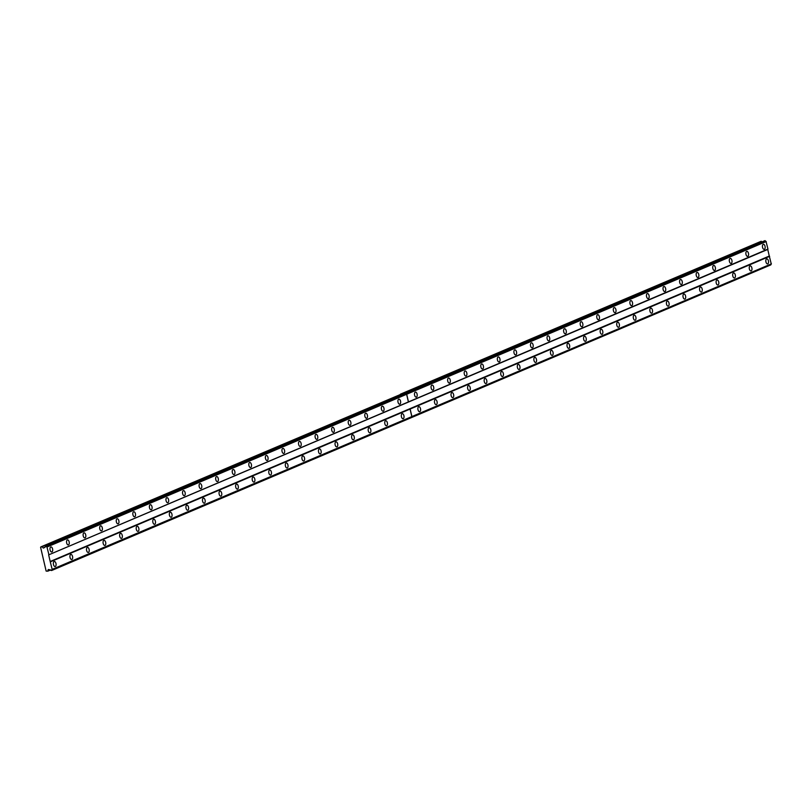 <?xml version="1.0" encoding="UTF-8"?>
<svg xmlns="http://www.w3.org/2000/svg" width="812" height="812" viewBox="0 0 812 812"><rect width="100%" height="100%" fill="white"/><g stroke="black" fill="none" stroke-linecap="round" stroke-linejoin="round"><path stroke-width="1.22" d="M747.801 256.359A2.558 1.319 80.6 0 0 748.502 253.506A2.558 1.319 80.6 0 0 746.807 251.355A2.558 1.319 80.6 0 0 746.654 251.395A2.558 1.319 80.6 0 0 745.954 254.247A2.558 1.319 80.6 0 0 747.649 256.399A2.558 1.319 80.6 0 0 747.801 256.359M731.236 263.392A2.558 1.319 80.6 0 0 731.937 260.54A2.558 1.319 80.6 0 0 730.242 258.389A2.558 1.319 80.6 0 0 730.079 258.429A2.558 1.319 80.6 0 0 729.379 261.281A2.558 1.319 80.6 0 0 731.074 263.443A2.558 1.319 80.6 0 0 731.236 263.392M714.661 270.426A2.558 1.319 80.6 0 0 715.362 267.574A2.558 1.319 80.6 0 0 713.667 265.422A2.558 1.319 80.6 0 0 713.515 265.473A2.558 1.319 80.6 0 0 712.814 268.325A2.558 1.319 80.6 0 0 714.509 270.477A2.558 1.319 80.6 0 0 714.661 270.426M698.097 277.471A2.558 1.319 80.6 0 0 698.797 274.618A2.558 1.319 80.6 0 0 697.102 272.467A2.558 1.319 80.6 0 0 696.94 272.507A2.558 1.319 80.6 0 0 696.249 275.359A2.558 1.319 80.6 0 0 697.934 277.511A2.558 1.319 80.6 0 0 698.097 277.471M681.532 284.505A2.558 1.319 80.6 0 0 682.232 281.652A2.558 1.319 80.6 0 0 680.537 279.501A2.558 1.319 80.6 0 0 680.375 279.551A2.558 1.319 80.6 0 0 679.674 282.403A2.558 1.319 80.6 0 0 681.369 284.555A2.558 1.319 80.6 0 0 681.532 284.505M664.957 291.538A2.558 1.319 80.6 0 0 665.657 288.696A2.558 1.319 80.6 0 0 663.962 286.534A2.558 1.319 80.6 0 0 663.81 286.585A2.558 1.319 80.6 0 0 663.11 289.437A2.558 1.319 80.6 0 0 664.805 291.589A2.558 1.319 80.6 0 0 664.957 291.538M648.392 298.583A2.558 1.319 80.6 0 0 649.092 295.73A2.558 1.319 80.6 0 0 647.397 293.579A2.558 1.319 80.6 0 0 647.235 293.619A2.558 1.319 80.6 0 0 646.535 296.471A2.558 1.319 80.6 0 0 648.23 298.623A2.558 1.319 80.6 0 0 648.392 298.583M631.817 305.616A2.558 1.319 80.6 0 0 632.518 302.764A2.558 1.319 80.6 0 0 630.822 300.613A2.558 1.319 80.6 0 0 630.67 300.663A2.558 1.319 80.6 0 0 629.97 303.515A2.558 1.319 80.6 0 0 631.665 305.667A2.558 1.319 80.6 0 0 631.817 305.616M615.252 312.661A2.558 1.319 80.6 0 0 615.953 309.808A2.558 1.319 80.6 0 0 614.258 307.657A2.558 1.319 80.6 0 0 614.095 307.697A2.558 1.319 80.6 0 0 613.395 310.549A2.558 1.319 80.6 0 0 615.09 312.701A2.558 1.319 80.6 0 0 615.252 312.661M598.688 319.695A2.558 1.319 80.6 0 0 599.388 316.842A2.558 1.319 80.6 0 0 597.693 314.691A2.558 1.319 80.6 0 0 597.53 314.731A2.558 1.319 80.6 0 0 596.83 317.583A2.558 1.319 80.6 0 0 598.525 319.745A2.558 1.319 80.6 0 0 598.688 319.695M582.113 326.728A2.558 1.319 80.6 0 0 582.813 323.876A2.558 1.319 80.6 0 0 581.118 321.725A2.558 1.319 80.6 0 0 580.966 321.775A2.558 1.319 80.6 0 0 580.265 324.627A2.558 1.319 80.6 0 0 581.96 326.779A2.558 1.319 80.6 0 0 582.113 326.728M565.548 333.773A2.558 1.319 80.6 0 0 566.248 330.92A2.558 1.319 80.6 0 0 564.553 328.769A2.558 1.319 80.6 0 0 564.391 328.809A2.558 1.319 80.6 0 0 563.69 331.661A2.558 1.319 80.6 0 0 565.385 333.813A2.558 1.319 80.6 0 0 565.548 333.773M548.973 340.807A2.558 1.319 80.6 0 0 549.673 337.954A2.558 1.319 80.6 0 0 547.978 335.803A2.558 1.319 80.6 0 0 547.826 335.853A2.558 1.319 80.6 0 0 547.126 338.705A2.558 1.319 80.6 0 0 548.821 340.857A2.558 1.319 80.6 0 0 548.973 340.807M532.408 347.84A2.558 1.319 80.6 0 0 533.108 344.988A2.558 1.319 80.6 0 0 531.413 342.837A2.558 1.319 80.6 0 0 531.251 342.887A2.558 1.319 80.6 0 0 530.551 345.739A2.558 1.319 80.6 0 0 532.246 347.891A2.558 1.319 80.6 0 0 532.408 347.84M515.843 354.885A2.558 1.319 80.6 0 0 516.544 352.032A2.558 1.319 80.6 0 0 514.849 349.881A2.558 1.319 80.6 0 0 514.686 349.921A2.558 1.319 80.6 0 0 513.986 352.773A2.558 1.319 80.6 0 0 515.681 354.925A2.558 1.319 80.6 0 0 515.843 354.885M499.268 361.919A2.558 1.319 80.6 0 0 499.969 359.066A2.558 1.319 80.6 0 0 498.274 356.915A2.558 1.319 80.6 0 0 498.121 356.965A2.558 1.319 80.6 0 0 497.421 359.817A2.558 1.319 80.6 0 0 499.116 361.969A2.558 1.319 80.6 0 0 499.268 361.919M482.704 368.963A2.558 1.319 80.6 0 0 483.404 366.11A2.558 1.319 80.6 0 0 481.709 363.959A2.558 1.319 80.6 0 0 481.546 363.999A2.558 1.319 80.6 0 0 480.846 366.851A2.558 1.319 80.6 0 0 482.541 369.003A2.558 1.319 80.6 0 0 482.704 368.963M466.129 375.997A2.558 1.319 80.6 0 0 466.829 373.144A2.558 1.319 80.6 0 0 465.134 370.993A2.558 1.319 80.6 0 0 464.982 371.033A2.558 1.319 80.6 0 0 464.281 373.885A2.558 1.319 80.6 0 0 465.976 376.047A2.558 1.319 80.6 0 0 466.129 375.997M449.564 383.031A2.558 1.319 80.6 0 0 450.264 380.178A2.558 1.319 80.6 0 0 448.569 378.027A2.558 1.319 80.6 0 0 448.407 378.077A2.558 1.319 80.6 0 0 447.706 380.929A2.558 1.319 80.6 0 0 449.401 383.081A2.558 1.319 80.6 0 0 449.564 383.031M432.999 390.075A2.558 1.319 80.6 0 0 433.699 387.222A2.558 1.319 80.6 0 0 432.004 385.071A2.558 1.319 80.6 0 0 431.842 385.111A2.558 1.319 80.6 0 0 431.142 387.963A2.558 1.319 80.6 0 0 432.837 390.115A2.558 1.319 80.6 0 0 432.999 390.075M416.424 397.109A2.558 1.319 80.6 0 0 417.124 394.256A2.558 1.319 80.6 0 0 415.429 392.105A2.558 1.319 80.6 0 0 415.277 392.155A2.558 1.319 80.6 0 0 414.577 395.008A2.558 1.319 80.6 0 0 416.272 397.159A2.558 1.319 80.6 0 0 416.424 397.109M764.376 249.314A2.558 1.319 80.6 0 0 765.077 246.462A2.558 1.319 80.6 0 0 763.381 244.31A2.558 1.319 80.6 0 0 763.219 244.361A2.558 1.319 80.6 0 0 762.519 247.213A2.558 1.319 80.6 0 0 764.214 249.365A2.558 1.319 80.6 0 0 764.376 249.314M751.191 270.903A2.558 1.319 80.6 0 0 751.892 268.051A2.558 1.319 80.6 0 0 750.197 265.9A2.558 1.319 80.6 0 0 750.034 265.94A2.558 1.319 80.6 0 0 749.334 268.792A2.558 1.319 80.6 0 0 751.029 270.944A2.558 1.319 80.6 0 0 751.191 270.903M734.616 277.937A2.558 1.319 80.6 0 0 735.317 275.085A2.558 1.319 80.6 0 0 733.622 272.933A2.558 1.319 80.6 0 0 733.469 272.974A2.558 1.319 80.6 0 0 732.769 275.826A2.558 1.319 80.6 0 0 734.464 277.988A2.558 1.319 80.6 0 0 734.616 277.937M718.052 284.971A2.558 1.319 80.6 0 0 718.752 282.119A2.558 1.319 80.6 0 0 717.057 279.967A2.558 1.319 80.6 0 0 716.894 280.018A2.558 1.319 80.6 0 0 716.194 282.87A2.558 1.319 80.6 0 0 717.889 285.022A2.558 1.319 80.6 0 0 718.052 284.971M701.487 292.015A2.558 1.319 80.6 0 0 702.177 289.163A2.558 1.319 80.6 0 0 700.482 287.012A2.558 1.319 80.6 0 0 700.33 287.052A2.558 1.319 80.6 0 0 699.629 289.904A2.558 1.319 80.6 0 0 701.324 292.056A2.558 1.319 80.6 0 0 701.487 292.015M684.912 299.049A2.558 1.319 80.6 0 0 685.612 296.197A2.558 1.319 80.6 0 0 683.917 294.045A2.558 1.319 80.6 0 0 683.755 294.096A2.558 1.319 80.6 0 0 683.065 296.948A2.558 1.319 80.6 0 0 684.76 299.1A2.558 1.319 80.6 0 0 684.912 299.049M668.347 306.083A2.558 1.319 80.6 0 0 669.047 303.241A2.558 1.319 80.6 0 0 667.352 301.079A2.558 1.319 80.6 0 0 667.19 301.13A2.558 1.319 80.6 0 0 666.49 303.982A2.558 1.319 80.6 0 0 668.185 306.134A2.558 1.319 80.6 0 0 668.347 306.083M651.772 313.127A2.558 1.319 80.6 0 0 652.472 310.275A2.558 1.319 80.6 0 0 650.777 308.124A2.558 1.319 80.6 0 0 650.625 308.164A2.558 1.319 80.6 0 0 649.925 311.016A2.558 1.319 80.6 0 0 651.62 313.168A2.558 1.319 80.6 0 0 651.772 313.127M635.207 320.161A2.558 1.319 80.6 0 0 635.908 317.309A2.558 1.319 80.6 0 0 634.213 315.157A2.558 1.319 80.6 0 0 634.05 315.208A2.558 1.319 80.6 0 0 633.35 318.06A2.558 1.319 80.6 0 0 635.045 320.212A2.558 1.319 80.6 0 0 635.207 320.161M618.642 327.206A2.558 1.319 80.6 0 0 619.333 324.353A2.558 1.319 80.6 0 0 617.638 322.202A2.558 1.319 80.6 0 0 617.485 322.242A2.558 1.319 80.6 0 0 616.785 325.094A2.558 1.319 80.6 0 0 618.48 327.246A2.558 1.319 80.6 0 0 618.642 327.206M602.068 334.239A2.558 1.319 80.6 0 0 602.768 331.387A2.558 1.319 80.6 0 0 601.073 329.236A2.558 1.319 80.6 0 0 600.91 329.276A2.558 1.319 80.6 0 0 600.22 332.128A2.558 1.319 80.6 0 0 601.915 334.29A2.558 1.319 80.6 0 0 602.068 334.239M585.503 341.273A2.558 1.319 80.6 0 0 586.203 338.421A2.558 1.319 80.6 0 0 584.508 336.269A2.558 1.319 80.6 0 0 584.346 336.32A2.558 1.319 80.6 0 0 583.645 339.172A2.558 1.319 80.6 0 0 585.34 341.324A2.558 1.319 80.6 0 0 585.503 341.273M568.928 348.318A2.558 1.319 80.6 0 0 569.628 345.465A2.558 1.319 80.6 0 0 567.933 343.314A2.558 1.319 80.6 0 0 567.781 343.354A2.558 1.319 80.6 0 0 567.081 346.206A2.558 1.319 80.6 0 0 568.776 348.358A2.558 1.319 80.6 0 0 568.928 348.318M552.363 355.351A2.558 1.319 80.6 0 0 553.063 352.499A2.558 1.319 80.6 0 0 551.368 350.348A2.558 1.319 80.6 0 0 551.206 350.398A2.558 1.319 80.6 0 0 550.506 353.25A2.558 1.319 80.6 0 0 552.201 355.402A2.558 1.319 80.6 0 0 552.363 355.351M535.798 362.385A2.558 1.319 80.6 0 0 536.488 359.533A2.558 1.319 80.6 0 0 534.793 357.382A2.558 1.319 80.6 0 0 534.641 357.432A2.558 1.319 80.6 0 0 533.941 360.284A2.558 1.319 80.6 0 0 535.636 362.436A2.558 1.319 80.6 0 0 535.798 362.385M519.223 369.43A2.558 1.319 80.6 0 0 519.924 366.577A2.558 1.319 80.6 0 0 518.229 364.426A2.558 1.319 80.6 0 0 518.066 364.466A2.558 1.319 80.6 0 0 517.376 367.318A2.558 1.319 80.6 0 0 519.061 369.47A2.558 1.319 80.6 0 0 519.223 369.43M502.658 376.463A2.558 1.319 80.6 0 0 503.359 373.611A2.558 1.319 80.6 0 0 501.664 371.46A2.558 1.319 80.6 0 0 501.501 371.51A2.558 1.319 80.6 0 0 500.801 374.362A2.558 1.319 80.6 0 0 502.496 376.514A2.558 1.319 80.6 0 0 502.658 376.463M486.083 383.508A2.558 1.319 80.6 0 0 486.784 380.655A2.558 1.319 80.6 0 0 485.089 378.493A2.558 1.319 80.6 0 0 484.937 378.544A2.558 1.319 80.6 0 0 484.236 381.396A2.558 1.319 80.6 0 0 485.931 383.548A2.558 1.319 80.6 0 0 486.083 383.508M469.519 390.542A2.558 1.319 80.6 0 0 470.219 387.689A2.558 1.319 80.6 0 0 468.524 385.538A2.558 1.319 80.6 0 0 468.362 385.578A2.558 1.319 80.6 0 0 467.661 388.43A2.558 1.319 80.6 0 0 469.356 390.592A2.558 1.319 80.6 0 0 469.519 390.542M452.954 397.575A2.558 1.319 80.6 0 0 453.644 394.723A2.558 1.319 80.6 0 0 451.949 392.572A2.558 1.319 80.6 0 0 451.797 392.622A2.558 1.319 80.6 0 0 451.096 395.474A2.558 1.319 80.6 0 0 452.791 397.626A2.558 1.319 80.6 0 0 452.954 397.575M436.379 404.62A2.558 1.319 80.6 0 0 437.079 401.767A2.558 1.319 80.6 0 0 435.384 399.616A2.558 1.319 80.6 0 0 435.222 399.656A2.558 1.319 80.6 0 0 434.532 402.508A2.558 1.319 80.6 0 0 436.217 404.66A2.558 1.319 80.6 0 0 436.379 404.62M419.814 411.654A2.558 1.319 80.6 0 0 420.514 408.801A2.558 1.319 80.6 0 0 418.819 406.65A2.558 1.319 80.6 0 0 418.657 406.7A2.558 1.319 80.6 0 0 417.957 409.552A2.558 1.319 80.6 0 0 419.652 411.704A2.558 1.319 80.6 0 0 419.814 411.654M767.756 263.859A2.558 1.319 80.6 0 0 768.457 261.007A2.558 1.319 80.6 0 0 766.761 258.855A2.558 1.319 80.6 0 0 766.599 258.906A2.558 1.319 80.6 0 0 765.909 261.758A2.558 1.319 80.6 0 0 767.604 263.91A2.558 1.319 80.6 0 0 767.756 263.859M399.859 404.143A2.558 1.319 80.6 0 0 400.56 401.29A2.558 1.319 80.6 0 0 398.865 399.139A2.558 1.319 80.6 0 0 398.702 399.189A2.558 1.319 80.6 0 0 398.002 402.041A2.558 1.319 80.6 0 0 399.697 404.193A2.558 1.319 80.6 0 0 399.859 404.143M383.284 411.187A2.558 1.319 80.6 0 0 383.985 408.334A2.558 1.319 80.6 0 0 382.29 406.183A2.558 1.319 80.6 0 0 382.137 406.223A2.558 1.319 80.6 0 0 381.437 409.075A2.558 1.319 80.6 0 0 383.132 411.227A2.558 1.319 80.6 0 0 383.284 411.187M366.719 418.221A2.558 1.319 80.6 0 0 367.42 415.368A2.558 1.319 80.6 0 0 365.725 413.217A2.558 1.319 80.6 0 0 365.562 413.267A2.558 1.319 80.6 0 0 364.862 416.12A2.558 1.319 80.6 0 0 366.557 418.271A2.558 1.319 80.6 0 0 366.719 418.221M350.155 425.265A2.558 1.319 80.6 0 0 350.855 422.413A2.558 1.319 80.6 0 0 349.16 420.251A2.558 1.319 80.6 0 0 348.998 420.301A2.558 1.319 80.6 0 0 348.297 423.153A2.558 1.319 80.6 0 0 349.992 425.305A2.558 1.319 80.6 0 0 350.155 425.265M333.58 432.299A2.558 1.319 80.6 0 0 334.28 429.446A2.558 1.319 80.6 0 0 332.585 427.295A2.558 1.319 80.6 0 0 332.433 427.335A2.558 1.319 80.6 0 0 331.732 430.187A2.558 1.319 80.6 0 0 333.427 432.349A2.558 1.319 80.6 0 0 333.58 432.299M317.015 439.333A2.558 1.319 80.6 0 0 317.715 436.48A2.558 1.319 80.6 0 0 316.02 434.329A2.558 1.319 80.6 0 0 315.858 434.379A2.558 1.319 80.6 0 0 315.157 437.232A2.558 1.319 80.6 0 0 316.853 439.383A2.558 1.319 80.6 0 0 317.015 439.333M300.44 446.377A2.558 1.319 80.6 0 0 301.14 443.525A2.558 1.319 80.6 0 0 299.445 441.373A2.558 1.319 80.6 0 0 299.293 441.413A2.558 1.319 80.6 0 0 298.593 444.265A2.558 1.319 80.6 0 0 300.288 446.417A2.558 1.319 80.6 0 0 300.44 446.377M283.875 453.411A2.558 1.319 80.6 0 0 284.576 450.558A2.558 1.319 80.6 0 0 282.88 448.407A2.558 1.319 80.6 0 0 282.718 448.457A2.558 1.319 80.6 0 0 282.018 451.31A2.558 1.319 80.6 0 0 283.713 453.461A2.558 1.319 80.6 0 0 283.875 453.411M267.31 460.445A2.558 1.319 80.6 0 0 268.011 457.592A2.558 1.319 80.6 0 0 266.316 455.441A2.558 1.319 80.6 0 0 266.153 455.491A2.558 1.319 80.6 0 0 265.453 458.344A2.558 1.319 80.6 0 0 267.148 460.495A2.558 1.319 80.6 0 0 267.31 460.445M250.735 467.489A2.558 1.319 80.6 0 0 251.436 464.637A2.558 1.319 80.6 0 0 249.741 462.485A2.558 1.319 80.6 0 0 249.588 462.525A2.558 1.319 80.6 0 0 248.888 465.377A2.558 1.319 80.6 0 0 250.583 467.529A2.558 1.319 80.6 0 0 250.735 467.489M234.171 474.523A2.558 1.319 80.6 0 0 234.871 471.67A2.558 1.319 80.6 0 0 233.176 469.519A2.558 1.319 80.6 0 0 233.014 469.569A2.558 1.319 80.6 0 0 232.313 472.422A2.558 1.319 80.6 0 0 234.008 474.573A2.558 1.319 80.6 0 0 234.171 474.523M217.596 481.567A2.558 1.319 80.6 0 0 218.296 478.715A2.558 1.319 80.6 0 0 216.601 476.553A2.558 1.319 80.6 0 0 216.449 476.603A2.558 1.319 80.6 0 0 215.748 479.456A2.558 1.319 80.6 0 0 217.443 481.607A2.558 1.319 80.6 0 0 217.596 481.567M201.031 488.601A2.558 1.319 80.6 0 0 201.731 485.749A2.558 1.319 80.6 0 0 200.036 483.597A2.558 1.319 80.6 0 0 199.874 483.637A2.558 1.319 80.6 0 0 199.173 486.489A2.558 1.319 80.6 0 0 200.868 488.641A2.558 1.319 80.6 0 0 201.031 488.601M184.466 495.635A2.558 1.319 80.6 0 0 185.156 492.782A2.558 1.319 80.6 0 0 183.471 490.631A2.558 1.319 80.6 0 0 183.309 490.681A2.558 1.319 80.6 0 0 182.609 493.534A2.558 1.319 80.6 0 0 184.304 495.685A2.558 1.319 80.6 0 0 184.466 495.635M167.891 502.679A2.558 1.319 80.6 0 0 168.591 499.827A2.558 1.319 80.6 0 0 166.896 497.675A2.558 1.319 80.6 0 0 166.744 497.715A2.558 1.319 80.6 0 0 166.044 500.568A2.558 1.319 80.6 0 0 167.739 502.719A2.558 1.319 80.6 0 0 167.891 502.679M151.326 509.713A2.558 1.319 80.6 0 0 152.027 506.861A2.558 1.319 80.6 0 0 150.332 504.709A2.558 1.319 80.6 0 0 150.169 504.759A2.558 1.319 80.6 0 0 149.469 507.612A2.558 1.319 80.6 0 0 151.164 509.763A2.558 1.319 80.6 0 0 151.326 509.713M134.751 516.747A2.558 1.319 80.6 0 0 135.452 513.894A2.558 1.319 80.6 0 0 133.757 511.743A2.558 1.319 80.6 0 0 133.604 511.793A2.558 1.319 80.6 0 0 132.904 514.646A2.558 1.319 80.6 0 0 134.599 516.797A2.558 1.319 80.6 0 0 134.751 516.747M118.187 523.791A2.558 1.319 80.6 0 0 118.887 520.939A2.558 1.319 80.6 0 0 117.192 518.787A2.558 1.319 80.6 0 0 117.029 518.827A2.558 1.319 80.6 0 0 116.329 521.68A2.558 1.319 80.6 0 0 118.024 523.831A2.558 1.319 80.6 0 0 118.187 523.791M101.622 530.825A2.558 1.319 80.6 0 0 102.312 527.973A2.558 1.319 80.6 0 0 100.627 525.821A2.558 1.319 80.6 0 0 100.465 525.871A2.558 1.319 80.6 0 0 99.764 528.724A2.558 1.319 80.6 0 0 101.459 530.875A2.558 1.319 80.6 0 0 101.622 530.825M85.047 537.869A2.558 1.319 80.6 0 0 85.747 535.017A2.558 1.319 80.6 0 0 84.052 532.855A2.558 1.319 80.6 0 0 83.9 532.905A2.558 1.319 80.6 0 0 83.2 535.758A2.558 1.319 80.6 0 0 84.895 537.909A2.558 1.319 80.6 0 0 85.047 537.869M68.482 544.903A2.558 1.319 80.6 0 0 69.182 542.051A2.558 1.319 80.6 0 0 67.487 539.899A2.558 1.319 80.6 0 0 67.325 539.939A2.558 1.319 80.6 0 0 66.625 542.792A2.558 1.319 80.6 0 0 68.32 544.943A2.558 1.319 80.6 0 0 68.482 544.903M51.907 551.937A2.558 1.319 80.6 0 0 52.607 549.085A2.558 1.319 80.6 0 0 50.912 546.933A2.558 1.319 80.6 0 0 50.76 546.983A2.558 1.319 80.6 0 0 50.06 549.836A2.558 1.319 80.6 0 0 51.755 551.987A2.558 1.319 80.6 0 0 51.907 551.937M403.239 418.687A2.558 1.319 80.6 0 0 403.94 415.835A2.558 1.319 80.6 0 0 402.244 413.684A2.558 1.319 80.6 0 0 402.092 413.734A2.558 1.319 80.6 0 0 401.392 416.586A2.558 1.319 80.6 0 0 403.087 418.738A2.558 1.319 80.6 0 0 403.239 418.687M386.674 425.732A2.558 1.319 80.6 0 0 387.375 422.879A2.558 1.319 80.6 0 0 385.68 420.728A2.558 1.319 80.6 0 0 385.517 420.768A2.558 1.319 80.6 0 0 384.817 423.62A2.558 1.319 80.6 0 0 386.512 425.772A2.558 1.319 80.6 0 0 386.674 425.732M370.11 432.766A2.558 1.319 80.6 0 0 370.8 429.913A2.558 1.319 80.6 0 0 369.105 427.762A2.558 1.319 80.6 0 0 368.952 427.812A2.558 1.319 80.6 0 0 368.252 430.664A2.558 1.319 80.6 0 0 369.947 432.816A2.558 1.319 80.6 0 0 370.11 432.766M353.535 439.81A2.558 1.319 80.6 0 0 354.235 436.957A2.558 1.319 80.6 0 0 352.54 434.796A2.558 1.319 80.6 0 0 352.378 434.846A2.558 1.319 80.6 0 0 351.687 437.698A2.558 1.319 80.6 0 0 353.372 439.85A2.558 1.319 80.6 0 0 353.535 439.81M336.97 446.844A2.558 1.319 80.6 0 0 337.67 443.991A2.558 1.319 80.6 0 0 335.975 441.84A2.558 1.319 80.6 0 0 335.813 441.88A2.558 1.319 80.6 0 0 335.112 444.732A2.558 1.319 80.6 0 0 336.807 446.894A2.558 1.319 80.6 0 0 336.97 446.844M320.395 453.878A2.558 1.319 80.6 0 0 321.095 451.025A2.558 1.319 80.6 0 0 319.4 448.874A2.558 1.319 80.6 0 0 319.248 448.924A2.558 1.319 80.6 0 0 318.548 451.776A2.558 1.319 80.6 0 0 320.243 453.928A2.558 1.319 80.6 0 0 320.395 453.878M303.83 460.922A2.558 1.319 80.6 0 0 304.53 458.069A2.558 1.319 80.6 0 0 302.835 455.918A2.558 1.319 80.6 0 0 302.673 455.958A2.558 1.319 80.6 0 0 301.973 458.81A2.558 1.319 80.6 0 0 303.668 460.962A2.558 1.319 80.6 0 0 303.83 460.922M287.255 467.956A2.558 1.319 80.6 0 0 287.955 465.103A2.558 1.319 80.6 0 0 286.26 462.952A2.558 1.319 80.6 0 0 286.108 463.002A2.558 1.319 80.6 0 0 285.408 465.855A2.558 1.319 80.6 0 0 287.103 468.006A2.558 1.319 80.6 0 0 287.255 467.956M270.69 474.99A2.558 1.319 80.6 0 0 271.391 472.137A2.558 1.319 80.6 0 0 269.696 469.986A2.558 1.319 80.6 0 0 269.533 470.036A2.558 1.319 80.6 0 0 268.843 472.888A2.558 1.319 80.6 0 0 270.528 475.04A2.558 1.319 80.6 0 0 270.69 474.99M254.126 482.034A2.558 1.319 80.6 0 0 254.826 479.181A2.558 1.319 80.6 0 0 253.131 477.03A2.558 1.319 80.6 0 0 252.968 477.07A2.558 1.319 80.6 0 0 252.268 479.922A2.558 1.319 80.6 0 0 253.963 482.074A2.558 1.319 80.6 0 0 254.126 482.034M237.551 489.068A2.558 1.319 80.6 0 0 238.251 486.215A2.558 1.319 80.6 0 0 236.556 484.064A2.558 1.319 80.6 0 0 236.404 484.114A2.558 1.319 80.6 0 0 235.703 486.967A2.558 1.319 80.6 0 0 237.398 489.118A2.558 1.319 80.6 0 0 237.551 489.068M220.986 496.112A2.558 1.319 80.6 0 0 221.686 493.26A2.558 1.319 80.6 0 0 219.991 491.098A2.558 1.319 80.6 0 0 219.829 491.148A2.558 1.319 80.6 0 0 219.128 494A2.558 1.319 80.6 0 0 220.823 496.152A2.558 1.319 80.6 0 0 220.986 496.112M204.411 503.146A2.558 1.319 80.6 0 0 205.111 500.293A2.558 1.319 80.6 0 0 203.416 498.142A2.558 1.319 80.6 0 0 203.264 498.182A2.558 1.319 80.6 0 0 202.564 501.034A2.558 1.319 80.6 0 0 204.259 503.186A2.558 1.319 80.6 0 0 204.411 503.146M187.846 510.18A2.558 1.319 80.6 0 0 188.546 507.327A2.558 1.319 80.6 0 0 186.851 505.176A2.558 1.319 80.6 0 0 186.689 505.226A2.558 1.319 80.6 0 0 185.999 508.079A2.558 1.319 80.6 0 0 187.684 510.23A2.558 1.319 80.6 0 0 187.846 510.18M171.281 517.224A2.558 1.319 80.6 0 0 171.982 514.372A2.558 1.319 80.6 0 0 170.287 512.22A2.558 1.319 80.6 0 0 170.124 512.26A2.558 1.319 80.6 0 0 169.424 515.112A2.558 1.319 80.6 0 0 171.119 517.264A2.558 1.319 80.6 0 0 171.281 517.224M154.706 524.258A2.558 1.319 80.6 0 0 155.407 521.405A2.558 1.319 80.6 0 0 153.712 519.254A2.558 1.319 80.6 0 0 153.559 519.304A2.558 1.319 80.6 0 0 152.859 522.157A2.558 1.319 80.6 0 0 154.554 524.308A2.558 1.319 80.6 0 0 154.706 524.258M138.141 531.292A2.558 1.319 80.6 0 0 138.842 528.439A2.558 1.319 80.6 0 0 137.147 526.288A2.558 1.319 80.6 0 0 136.984 526.338A2.558 1.319 80.6 0 0 136.284 529.191A2.558 1.319 80.6 0 0 137.979 531.342A2.558 1.319 80.6 0 0 138.141 531.292M121.567 538.336A2.558 1.319 80.6 0 0 122.267 535.484A2.558 1.319 80.6 0 0 120.572 533.332A2.558 1.319 80.6 0 0 120.42 533.372A2.558 1.319 80.6 0 0 119.719 536.224A2.558 1.319 80.6 0 0 121.414 538.376A2.558 1.319 80.6 0 0 121.567 538.336M105.002 545.37A2.558 1.319 80.6 0 0 105.702 542.517A2.558 1.319 80.6 0 0 104.007 540.366A2.558 1.319 80.6 0 0 103.845 540.416A2.558 1.319 80.6 0 0 103.144 543.269A2.558 1.319 80.6 0 0 104.839 545.42A2.558 1.319 80.6 0 0 105.002 545.37M88.437 552.414A2.558 1.319 80.6 0 0 89.137 549.562A2.558 1.319 80.6 0 0 87.442 547.4A2.558 1.319 80.6 0 0 87.28 547.45A2.558 1.319 80.6 0 0 86.579 550.303A2.558 1.319 80.6 0 0 88.275 552.454A2.558 1.319 80.6 0 0 88.437 552.414M71.862 559.448A2.558 1.319 80.6 0 0 72.562 556.596A2.558 1.319 80.6 0 0 70.867 554.444A2.558 1.319 80.6 0 0 70.715 554.484A2.558 1.319 80.6 0 0 70.015 557.337A2.558 1.319 80.6 0 0 71.71 559.488A2.558 1.319 80.6 0 0 71.862 559.448M55.297 566.482A2.558 1.319 80.6 0 0 55.998 563.629A2.558 1.319 80.6 0 0 54.302 561.478A2.558 1.319 80.6 0 0 54.14 561.528A2.558 1.319 80.6 0 0 53.44 564.381A2.558 1.319 80.6 0 0 55.135 566.532A2.558 1.319 80.6 0 0 55.297 566.482M48.659 554.88L767.746 249.446L769.279 256.054L50.192 561.498L48.659 554.88L767.959 249.071L766.01 241.387A0.812 0.69 -113 0 1 765.229 240.778L405.056 393.424M48.862 554.505L46.913 546.821A0.812 0.69 67 0 1 46.142 546.222L45.37 546.354A0.812 0.69 67 0 1 44.924 547.156L43.249 548.09L42.143 546.689L40.6 547.288L42.518 555.55L46.142 571.09L47.837 571.151L48.233 569.506L50.202 569.841A0.812 0.69 67 0 1 50.983 570.44L51.745 570.318A0.812 0.69 67 0 1 52.191 569.506L771.288 264.073L769.279 256.054M771.156 264.123A0.812 0.69 -113 0 0 770.832 264.874L51.623 570.521M761.23 241.255L400.377 394.196L761.23 241.255L761.747 241.905M52.191 569.506L50.192 561.498M769.644 256.338L50.557 561.772M408.446 401.767L406.69 394.246L766.203 241.54M771.4 263.87L411.887 416.566L410.141 409.045M50.628 569.963L47.837 571.151M42.143 546.689L401.727 393.962M44.761 547.45L43.249 548.09M47.116 546.973L406.629 394.277L408.375 401.798M410.07 409.075L411.826 416.597L52.313 569.303M40.813 546.912L401.656 393.982M46.913 546.821L766.01 241.387M46.142 546.222L765.229 240.778M770.832 264.874L51.745 570.318M45.939 546.06L765.026 240.626M405.442 393.363L45.492 546.141"/></g></svg>
